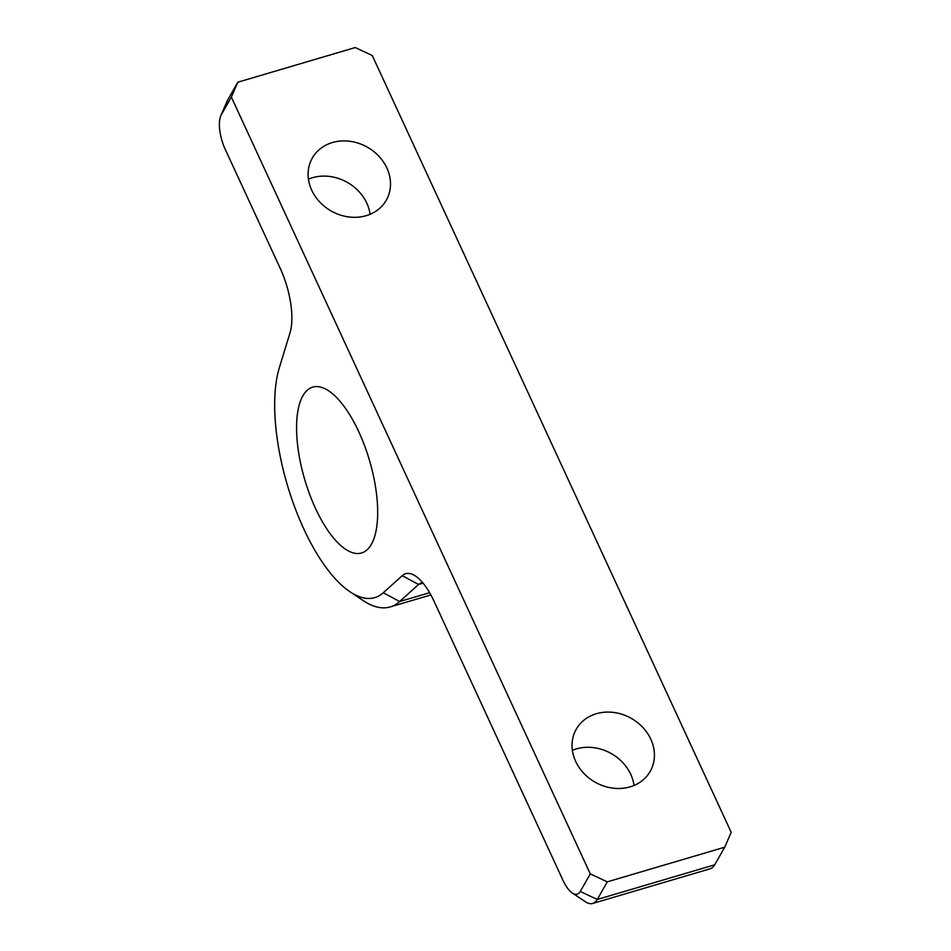 <?xml version="1.0" encoding="UTF-8"?>
<svg xmlns="http://www.w3.org/2000/svg" width="951" height="951" viewBox="0 0 951 951"><rect width="100%" height="100%" fill="white"/><g stroke="black" fill="none" stroke-linecap="round" stroke-linejoin="round"><path stroke-width="1.43" d="M220.834 115.689L227.051 101.305A39.906 15.596 73.6 0 1 227.788 99.807L237.809 82.214L355.234 47.55L372.257 55.503L731.188 832.303L724.721 847.198L607.297 881.85L597.276 899.456A39.906 15.596 73.6 0 1 592.735 903.45A39.906 15.596 73.6 0 1 585.317 901.703L572.288 893.001A26.604 10.39 73.6 0 1 563.016 880.376L434.06 601.282A53.208 20.791 -106.4 0 0 415.516 576.044A53.208 20.791 -106.4 0 0 402.225 575.676L383.289 592.735A133.009 51.972 73.6 0 1 350.051 591.807A133.009 51.972 73.6 0 1 289.128 490.847A133.009 51.972 73.6 0 1 279.332 367.74L290.007 332.826A53.208 20.791 -106.4 0 0 280.26 268.432L225.197 149.271A26.604 10.39 73.6 0 1 220.834 115.689A26.604 10.39 73.6 0 1 221.321 114.702L231.343 97.097L237.809 82.214M231.343 97.097L590.274 873.898L607.297 881.85M366.194 215.675A42.557 36.673 -150.3 0 1 319.691 201.945A42.557 36.673 -150.3 0 1 312.32 158.044A42.557 36.673 -150.3 0 1 367.466 147.25A42.557 36.673 -150.3 0 1 386.296 200.185A42.557 36.673 -150.3 0 1 366.194 215.675M630.121 786.846A42.557 36.673 -150.3 0 1 583.605 773.115A42.557 36.673 -150.3 0 1 576.247 729.227A42.557 36.673 -150.3 0 1 631.381 718.421A42.557 36.673 -150.3 0 1 650.211 771.356A42.557 36.673 -150.3 0 1 630.121 786.846M590.274 873.898L580.253 891.491A26.604 10.39 73.6 0 1 572.288 893.001M315.399 508.179A86.458 33.784 -106.4 0 0 361.594 552.971A86.458 33.784 -106.4 0 0 369.511 460.486A86.458 33.784 -106.4 0 0 312.641 387.14A86.458 33.784 -106.4 0 0 315.399 508.179M724.721 847.198L714.7 864.792A39.906 15.596 73.6 0 1 710.159 868.786L592.735 903.45M308.457 179.145A42.557 36.673 -150.3 0 1 370.117 214.272M572.371 750.327A42.557 36.673 -150.3 0 1 634.044 785.443M422.731 582.761A39.906 15.596 -106.4 0 0 421.138 583.011A39.906 15.596 -106.4 0 0 418.583 584.473L399.658 601.543A146.311 57.167 73.6 0 1 390.279 606.916A146.311 57.167 73.6 0 1 363.08 600.509L350.051 591.807M221.321 114.702L227.788 99.807M580.253 891.491L597.276 899.456L714.7 864.792M402.225 575.676L418.583 584.473L423.064 583.153M383.289 592.735L399.658 601.543L429.614 592.699M390.279 606.916L430.874 594.934"/></g></svg>
